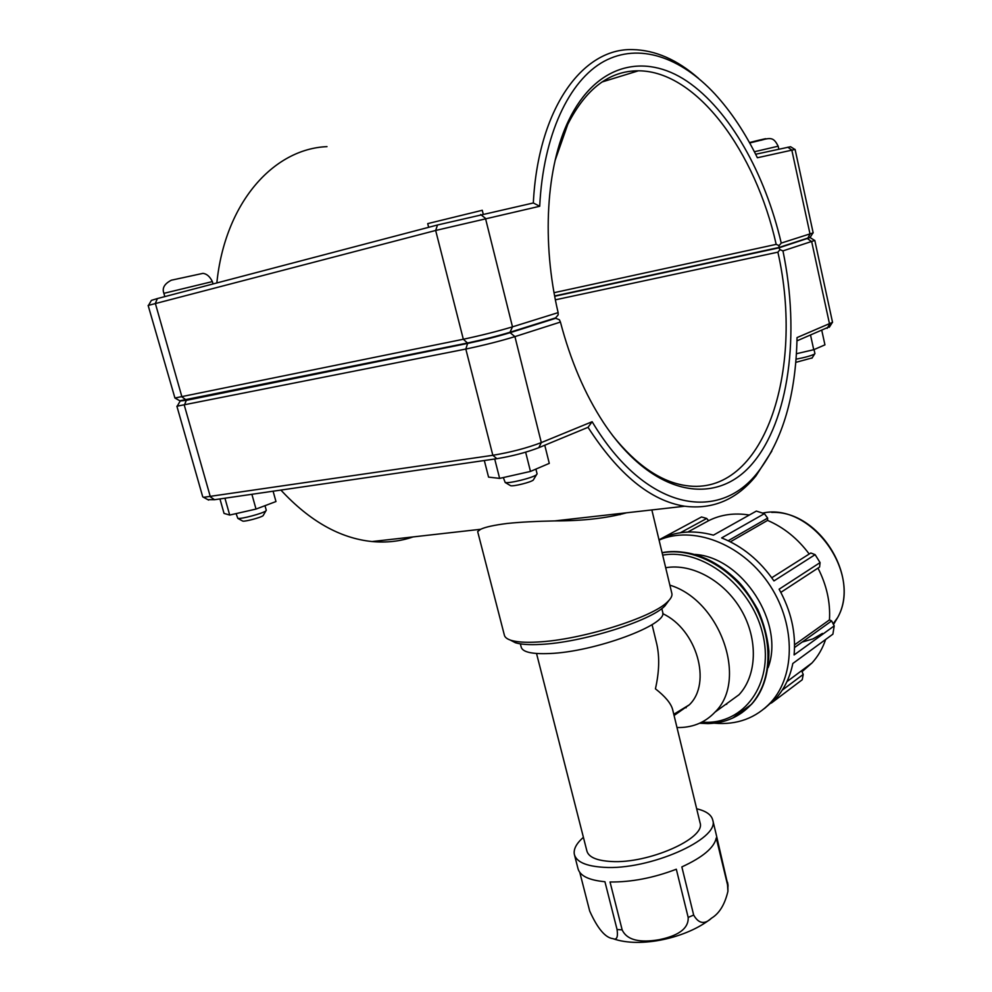 <?xml version="1.0" encoding="UTF-8"?>
<svg xmlns="http://www.w3.org/2000/svg" width="992" height="992" viewBox="0 0 992 992"><rect width="100%" height="100%" fill="white"/><g stroke="black" fill="none" stroke-linecap="round" stroke-linejoin="round"><path stroke-width="1.49" d="M574.542 855.129L577.939 868.397C579.75 875.775 588.752 880.214 604.934 881.727L617.061 929.504C618.14 937.192 616.751 940.242 612.932 938.643C605.331 937.762 597.581 928.562 589.694 911.053L579.787 872.414M728.103 885.98L716.013 833.64M681.851 866.909C702.758 857.299 714.228 847.664 716.249 837.98L727.533 884.802L727.917 891.337C724.817 904.468 719.374 913.396 711.599 918.121C704.605 924.755 698.628 923.726 693.668 915.058L681.851 866.909M610.03 881.987C631.346 882.21 653.443 877.957 676.321 869.228L688.175 917.426C688.956 931.649 671.361 937.18 659.085 939.709C646.685 941.792 628.184 943.032 622.158 929.876L610.03 881.987M696.669 808.79C706.168 811.01 711.537 814.829 712.789 820.248C719.845 839.083 648.892 870.505 603.744 867.306C586.049 866.227 576.24 861.887 574.318 854.261C573.426 849.065 576.451 843.423 583.408 837.31M699.955 822.343L700.116 822.988C705.771 838.451 648.036 863.982 611.146 861.49C596.552 860.647 588.454 857.088 586.842 850.801L536.536 653.492M656.382 642.444L656.84 644.341C659.692 657.299 659.221 672.117 655.427 688.82C665.111 696.372 670.815 703.192 672.564 709.268L672.787 710.16M662.582 611.742L662.706 612.262C668.273 624.538 594.506 651.967 549.518 653.53C531.886 654.249 522.437 652.079 521.172 647.02L520.366 643.845M780.84 592.373L819.59 567.04L820.074 562.6L779.104 589.211C791.07 610.849 796.068 632.76 794.096 654.943L834.21 625.89L832.896 634.161L792.819 663.499C789.967 677.362 784.288 689.056 775.794 698.579L764.299 708.672M659.01 539.809C675.143 531.29 693.272 529.728 713.422 535.147L756.363 511.078L764.386 513.67L721.655 537.924C742.438 546.245 759.872 560.579 773.958 580.915L815.114 554.652L810.836 552.99L771.751 577.753M728.178 540.739L767.647 518.097L764.386 513.67M730.372 541.818L767.572 520.403C783.854 527.422 797.729 538.631 809.212 554.02M767.647 518.097L767.572 520.403M680.425 532.729L706.726 518.469L701.53 516.968L660.821 538.867M687.84 532.01L708.586 520.713C720.812 514.563 734.39 512.666 749.307 515.034M706.726 518.469L708.586 520.713M794.567 644.825L829.461 619.888L831.631 620.93L794.542 647.528M817.978 568.094C826.671 585.119 830.502 602.392 829.461 619.888M834.21 625.89L831.631 620.93M825.642 639.468C822.579 648.508 818.04 656.32 812.039 662.916L802.02 671.696L803.235 674.411L782.192 690.196M771.354 703.068L802.23 679.756L803.235 674.411M659.072 540.082C692.602 525.438 740.664 543.157 767.969 582.502C795.497 621.686 796.241 674.585 770.995 702.212C755.929 718.183 737.019 725.177 714.24 723.193M695.032 554.429C742.177 557.293 784.982 622.976 768.143 667.604M726.739 704.283L725.586 704.469M815.114 554.652L820.074 562.6M686.129 707.792L685.373 707.581M665.694 567.734C691.994 563.084 724.396 580.816 741.309 610.117C758.322 639.369 757.032 675.49 739.003 694.747L723.887 705.696M662.706 613.651C696.706 629.3 712.157 683.091 689.304 704.828L673.779 714.277M669.86 585.156C720.291 600.358 748.315 680.128 715.021 712.12C705.597 722.04 693.854 727.186 679.793 727.533L676.99 727.52M832.536 322.326L797.035 337.59C795.944 394.742 782.924 439.58 757.987 472.08C718.679 523.379 645.11 510.558 592.137 421.724L588.033 427.316C618.475 474.536 650.69 500.836 684.691 506.23C712.888 509.702 736.647 499.584 755.954 475.9L771.85 451.062M413.106 536.92C400.148 541.347 386.458 542.897 372.074 541.545C340.082 538.309 309.69 521.147 280.897 490.073M626.473 512.814C606.645 518.246 582.726 520.949 554.726 520.912C536.399 521.246 520.564 522.09 507.21 523.454C494.103 525.128 485.249 527.062 480.649 529.282L477.66 531.551L504.308 634.905C504.717 637.224 506.962 639.022 511.041 640.311C516.832 642.097 525.611 642.667 537.391 642.022C580.246 640.138 652.314 617.669 667.492 601.884C670.815 598.771 672.291 596.056 671.919 593.737L671.77 593.154M266.278 510.272L265.881 510.892C263.19 513.335 240.87 519.3 237.832 518.382L236.071 513.608M242.42 520.912L242.78 521.11C245.012 521.78 261.119 517.477 263.091 515.679L263.376 515.195M219.951 498.939L224.043 513.41L229.71 515.059L224.936 498.207M251.881 494.289L256.023 509.07L229.71 515.059M273.098 491.214L275.974 501.543L256.023 509.07M796.043 359.178C805.082 357.467 811.27 355.744 814.63 354.008L814.916 353.586M812.126 357.914L795.77 362.365M821.822 330.572L824.935 344.856L813.738 349.705L810.563 335.222M796.415 353.722L813.738 349.705M537.081 473.829L536.474 474.759C532.952 477.797 509.132 483.699 505.201 482.509L503.316 477.561M510.074 485.373L510.62 485.708C513.509 486.588 530.683 482.323 533.262 480.091L533.696 479.372M484.319 460.511L488.56 477.115L499.633 478.392L494.71 459.011M525.648 452.178L530.472 471.423L499.633 478.392M544.769 445.222L549.283 463.376L530.472 471.423M179.775 400.78L467.492 343.009C482.968 339.735 497.141 336.164 510 332.27L555.594 317.899L558.186 314.861L558.124 312.629L512.492 326.852C497.612 331.303 481.232 335.445 463.326 339.252L174.927 398.015L148.143 305.449L435.662 230.466L539.71 206.262C543.207 134.912 569.061 80.476 603.992 61.355C639.121 42.445 680.686 57.152 714.823 93.905C731.017 111.563 745.203 132.841 757.38 157.753L795.1 149.432L813.167 232.884L781.237 243.09L779.129 245.594L778.819 247.529L810.228 237.286M555.098 160.481L567.746 124.397C585.962 88.623 609.522 70.754 638.414 70.804C697.153 70.916 755.743 152.359 776.178 244.367L779.129 245.594M781.237 243.09C765.192 173.885 729.876 110.335 687.047 81.27C644.416 52.539 596.08 63.885 568.887 119.995C546.232 166.222 541.471 241.874 558.124 312.629M776.178 244.367L554.057 292.69M554.652 295.951L778.819 247.529M698.442 78.294C677.139 59.632 655.191 50.071 632.574 49.6C582.527 47.951 538.086 108.636 533.324 202.976L437.522 224.986L157.381 298.567L151.392 300.378L148.564 305.263M539.71 206.262L533.324 202.976M216.839 282.943C224.911 203.087 273.184 148.874 327 146.63M794.89 149.445L790.574 146.729L755.644 154.256M809.993 237.596L778.894 247.864L780.022 249.662L782.948 250.889L814.804 240.424L832.548 322.388M555.396 299.82L777.889 252.166C804.822 371.206 763.803 497.488 685.745 485.572C660.808 481.876 636.38 465.149 612.498 435.389M176.886 406.236L465.818 349.048C483.712 345.303 500.092 341.161 514.922 336.623L560.43 322.065C570.561 360.666 584.896 394.134 603.409 422.48C652.178 496.211 715.418 506.999 752.147 463.896C789.186 420.782 800.246 333.982 782.948 250.889M592.137 421.724L541.31 442.593C526.876 448.074 510.719 452.302 492.838 455.291L203.596 497.314L202.728 496.818L176.911 406.286M560.43 322.065L559.389 319.759L555.694 318.308L510.111 332.692C497.24 336.586 483.079 340.169 467.604 343.43L186.298 400.359L180.135 400.954L174.927 398.015M780.022 249.662L777.889 252.166M778.894 247.864L554.702 296.261M796.973 340.851L829.696 326.628M207.861 499.67L214.52 499.72L496.88 458.688C512.331 456.134 526.306 452.476 538.792 447.702L588.033 427.316M551.676 319.139L555.694 318.308M510.347 640.088L515.369 642.729C520.936 644.453 529.356 645.011 540.615 644.403C581.56 642.655 650.244 621.203 664.838 606.013L668.868 600.52M727.595 882.297L727.533 884.802M693.668 915.058L688.175 917.426M622.158 929.876L617.061 929.504M662.681 555.148C701.716 548.03 750.485 584.871 762.352 632.45C774.864 679.954 747.15 722.213 707.023 722.337L701.728 722.226M732.654 718.096L751.155 704.543C772.57 681.231 773.834 637.72 753.102 602.727C732.505 567.647 693.458 546.865 662.123 552.817M662.086 552.656C693.408 546.431 732.629 567.052 753.374 602.156C774.268 637.186 773.053 680.859 751.589 704.221L741.743 712.864M762.736 513.075C811.022 502.237 862.755 573.525 837.657 617.545L833.491 624.514M802.106 642.097L812.845 638.947L822.455 633.417M212.375 281.592C209.895 276.57 206.758 273.817 202.976 273.358L171.356 280.203C164.412 283.786 161.919 288.164 163.891 293.334L212.375 281.592L213.02 283.948M778.832 149.172L778.174 146.208L754.366 151.751M749.456 142.563C762.191 139.227 773.041 137.02 760.256 140.368L749.692 142.997M428.656 227.317L427.713 223.622L482.261 210.279M807.624 238.44L810.042 234.112L791.814 150.077L787.797 147.213M510 332.27L512.492 326.852L485.472 218.339L480.636 214.52M186.186 399.987L181.92 396.874L155.347 303.403L157.381 298.567M467.492 343.009L463.326 339.252L435.662 230.466L437.522 224.986M807.699 238.774L811.692 241.701L829.585 324.223L827.154 328.364M538.792 447.702L541.31 442.593L514.922 336.623L510.111 332.692M467.604 343.43L465.818 349.048L492.838 455.291L496.88 458.688M186.298 400.359L184.326 405.306L210.366 496.868L214.52 499.72M612.932 938.643C640.423 948.55 687.605 937.824 711.599 918.121M727.917 883.909L727.93 891.337M712.789 820.248L716.199 834.433M652.066 624.638L656.84 644.341M672.564 709.268L700.116 822.988M661.813 608.53L662.706 612.262M786.929 681.64L812.039 662.916M699.62 723.23L707.966 723.59C725.164 723.168 739.561 716.819 751.155 704.543L751.589 704.221C763.257 690.048 769.023 672.34 768.899 651.099C767.535 637.025 763.84 623.162 757.814 609.522C750.423 596.713 744.012 587.5 738.581 581.87C714.662 558.211 689.155 548.464 662.073 552.631M771.702 512.405C818.536 510.285 860.684 576.687 837.657 617.545L833.131 623.807M770.995 702.212L775.794 698.579M674.076 715.492L689.304 704.828M715.021 712.12L739.003 694.747M684.691 506.23L554.726 520.912M480.649 529.282L372.074 541.545M163.891 293.334L164.821 296.608M263.091 515.679L265.881 510.892M242.78 521.11L237.832 518.382M264.988 505.684L266.29 510.334M811.915 358.236L814.63 354.008M814.928 353.623L814.035 349.568M778.174 146.208C773.946 137.9 771.429 137.156 760.802 140.318M533.262 480.091L536.474 474.759M510.62 485.708L505.201 482.509M535.903 469.092L537.106 473.928M482.248 210.254L483.178 213.962M810.042 237.572L812.82 233.132M567.746 124.397L568.887 119.995M638.414 70.804L602.008 81.989M810.377 237.745L814.469 240.324M180.036 401.314L177.419 405.84M757.987 472.08L755.954 475.9M829.262 327.31L832.003 323.032M208.642 500.092L203.596 497.314M620.037 514.699L619.764 513.571M664.838 606.013L667.492 601.884M515.369 642.729L511.041 640.311M651.856 509.95L671.919 593.737"/></g></svg>
